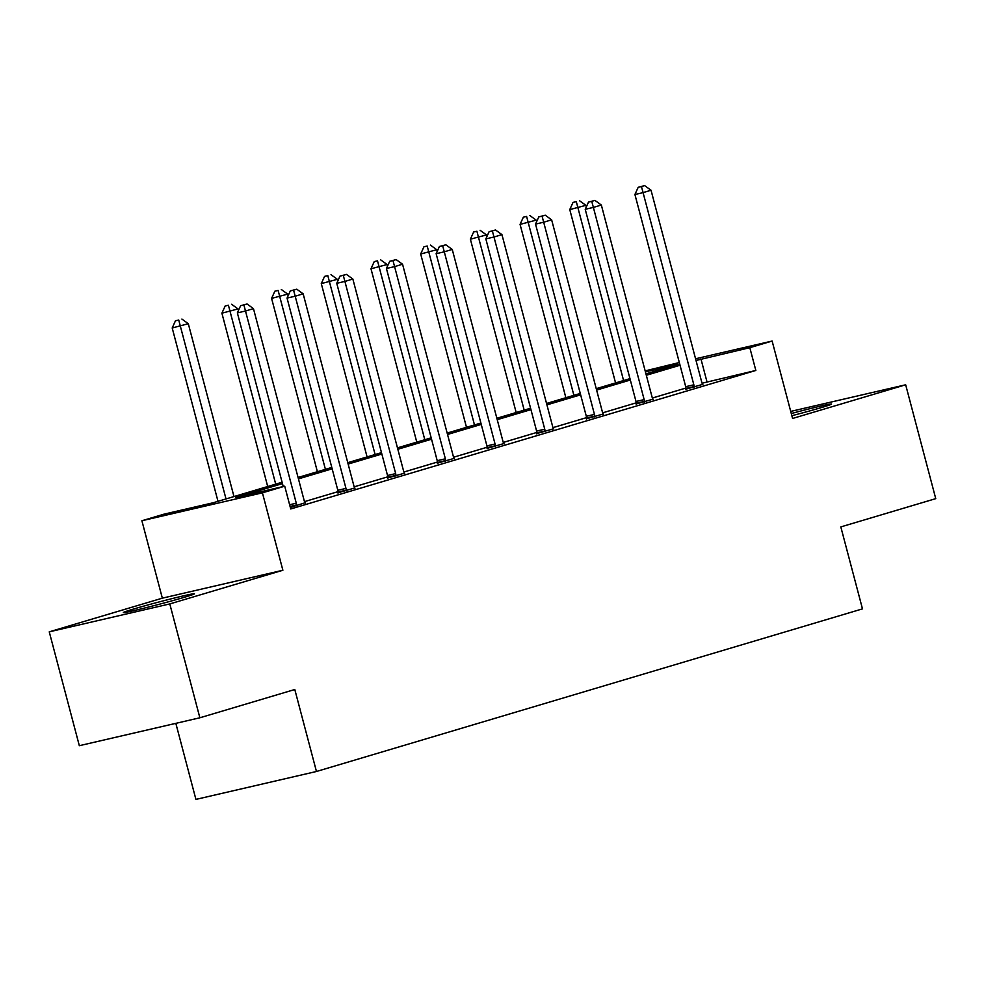 <?xml version="1.0" encoding="UTF-8"?>
<svg xmlns="http://www.w3.org/2000/svg" width="985" height="985" viewBox="0 0 985 985"><rect width="100%" height="100%" fill="white"/><g stroke="black" fill="none" stroke-linecap="round" stroke-linejoin="round"><path stroke-width="1.48" d="M791.854 415.719A36.753 1.133 -14.8 0 0 821.428 407.568A36.753 1.133 -14.8 0 0 831.562 404.059A36.753 1.133 -14.8 0 0 791.275 413.528M133.48 609.062A36.753 1.133 -14.8 0 0 123.359 612.571A36.753 1.133 -14.8 0 0 145.608 607.782A36.753 1.133 -14.8 0 0 184.306 597.304A36.753 1.133 -14.8 0 0 194.439 593.795A36.753 1.133 -14.8 0 0 172.178 598.585A36.753 1.133 -14.8 0 0 133.48 609.062M645.15 370.877L679.318 362.529M175.835 723.347L195.916 799.401L316.456 771.489L862.478 608.878L840.821 526.913L935.75 498.644L905.671 384.79L790.709 411.41M316.456 771.489L294.798 689.512L199.869 717.782L79.329 745.694L49.25 631.841L169.789 603.928L282.88 570.253L262.416 492.832L141.889 520.745L164.187 514.108L213.055 502.793L282.092 482.231M282.88 570.253L162.34 598.166L49.25 631.841M162.34 598.166L141.889 520.745M199.869 717.782L169.789 603.928M282.461 483.623L235.858 497.511L284.727 486.196L290.735 508.962L755.84 370.458L702.083 383.227M685.917 388.041L652.378 398.026M636.224 402.84L602.685 412.826M586.518 417.64L552.991 427.625M536.825 432.44L503.298 442.425M487.132 447.239L453.592 457.225M437.438 462.039L403.899 472.024M387.733 476.838L354.206 486.824M338.04 491.638L304.513 501.624M290.341 507.447L305.104 502.769M338.04 492.771L354.809 487.969M387.733 477.971L404.503 473.169M437.426 463.172L454.196 458.37M487.119 448.372L503.889 443.57M536.825 433.572L553.582 428.77M586.518 418.773L603.288 413.971M636.212 403.973L652.981 399.171M685.905 389.173L702.674 384.372M695.558 358.774L772.129 341.044L792.58 418.465L905.671 384.79M772.129 341.044L749.819 347.68L696.013 360.473M755.84 370.458L749.819 347.68M284.727 486.196L262.416 492.832M645.938 373.869L678.148 364.278L645.409 371.862M298.073 477.466L331.797 467.432M347.767 462.667L381.49 452.632M397.46 447.867L431.184 437.833M447.165 433.068L480.877 423.033M496.859 418.268L530.57 408.233M546.552 403.468L580.276 393.434M596.245 388.669L629.969 378.634M680.032 365.238L646.32 375.273M630.338 380.025L596.615 390.072M580.645 394.825L546.921 404.872M530.952 409.625L497.228 419.672M481.246 424.424L447.535 434.471M431.553 439.224L397.829 449.271M381.86 454.023L348.136 464.07M332.167 468.823L298.443 478.87M706.971 381.774L700.963 358.996M296.485 505.687L296.497 504.96A4.716 3.324 77 0 0 296.276 503.2L245.499 311.014L253.465 308.637L304.242 500.823A4.716 3.324 77 0 0 304.919 502.448L305.288 503.064M283.237 486.541L237.36 312.898L245.499 311.014L243.886 304.944L247.075 303.996L240.623 305.695L243.886 304.944M240.623 305.695L237.36 312.898M253.465 308.637L247.075 303.996M233.974 496.563L188.307 323.72L172.203 327.98L217.993 501.316M178.728 320.026L175.465 320.79L178.728 320.026L226.008 498.927M181.917 319.078L188.307 323.72M172.203 327.98L175.465 320.79M346.178 490.887L346.191 490.161A4.716 3.324 77 0 0 345.969 488.4L295.192 296.214L303.158 293.838L353.935 486.024A4.716 3.324 77 0 0 354.612 487.649L354.982 488.264M338.027 493.116L338.052 492.044A4.716 3.324 77 0 0 337.83 490.284L287.054 298.098L295.192 296.214L293.579 290.144L296.768 289.196L290.316 290.895L293.579 290.144M290.316 290.895L287.054 298.098M303.158 293.838L296.768 289.196M395.884 476.087L395.884 475.361A4.716 3.324 77 0 0 395.675 473.6L344.898 281.414L352.852 279.038L403.641 471.224A4.716 3.324 77 0 0 404.318 472.849L404.675 473.465M387.733 478.316L387.745 477.245A4.716 3.324 77 0 0 387.524 475.484L336.747 283.298L344.898 281.414L343.272 275.344L346.461 274.396L340.022 276.096L343.272 275.344M340.022 276.096L336.747 283.298M352.852 279.038L346.461 274.396M238.432 310.534L238.001 308.933L221.896 313.181L267.698 486.516M228.422 305.227L225.171 305.99L228.422 305.227L275.701 484.127M231.61 304.279L238.001 308.933M221.896 313.181L225.171 305.99M288.125 295.734L287.706 294.133L271.589 298.381L317.392 471.716M278.115 290.427L274.864 291.191L278.115 290.427L325.407 469.328M281.304 289.479L287.706 294.133M271.589 298.381L274.864 291.191M445.577 461.288L445.589 460.561A4.716 3.324 77 0 0 445.368 458.801L394.591 266.615L402.557 264.239L453.334 456.424A4.716 3.324 77 0 0 454.011 458.05L454.38 458.665M437.426 463.516L437.438 462.445A4.716 3.324 77 0 0 437.217 460.685L386.44 268.499L394.591 266.615L392.966 260.545L396.155 259.597L389.715 261.296L392.966 260.545M389.715 261.296L386.44 268.499M402.557 264.239L396.155 259.597M495.27 446.488L495.283 445.762A4.716 3.324 77 0 0 495.061 444.001L444.284 251.815L452.25 249.439L503.027 441.625A4.716 3.324 77 0 0 503.704 443.262L504.074 443.866M487.119 448.717L487.132 447.646A4.716 3.324 77 0 0 486.922 445.885L436.146 253.699L444.284 251.815L442.671 245.745L445.848 244.797L439.409 246.496L442.671 245.745M439.409 246.496L436.146 253.699M452.25 249.439L445.848 244.797M544.964 431.689L544.976 430.962A4.716 3.324 77 0 0 544.754 429.201L493.977 237.016L501.944 234.639L552.72 426.825A4.716 3.324 77 0 0 553.398 428.463L553.767 429.066M536.813 433.917L536.837 432.846A4.716 3.324 77 0 0 536.616 431.085L485.839 238.899L493.977 237.016L492.365 230.946L495.553 229.998L489.102 231.697L492.365 230.946M489.102 231.697L485.839 238.899M501.944 234.639L495.553 229.998M337.818 280.934L337.399 279.334L321.295 283.582L367.085 456.917M327.82 275.628L324.558 276.391L327.82 275.628L375.1 454.528M330.997 274.68L337.399 279.334M321.295 283.582L324.558 276.391M387.524 266.135L387.093 264.534L370.988 268.782L416.778 442.117M377.514 260.84L374.251 261.591L377.514 260.84L424.794 439.729M380.702 259.88L387.093 264.534M370.988 268.782L374.251 261.591M437.217 251.335L436.786 249.734L420.681 253.982L466.484 427.318M427.207 246.041L423.944 246.792L427.207 246.041L474.487 424.929M430.396 245.08L436.786 249.734M420.681 253.982L423.944 246.792M486.91 236.535L486.491 234.935L470.374 239.183L516.177 412.518M476.9 231.241L473.65 231.992L476.9 231.241L524.18 410.129M480.089 230.281L486.491 234.935M470.374 239.183L473.65 231.992M536.603 221.736L536.185 220.135L520.068 224.383L565.87 397.718M526.606 216.441L523.343 217.192L526.606 216.441L573.886 395.33M529.782 215.493L536.185 220.135M520.068 224.383L523.343 217.192M594.657 416.889L594.669 416.162A4.716 3.324 77 0 0 594.46 414.402L543.683 222.216L551.637 219.84L602.414 412.025A4.716 3.324 77 0 0 603.103 413.663L603.46 414.266M586.506 419.117L586.531 418.046A4.716 3.324 77 0 0 586.309 416.286L535.532 224.1L543.683 222.216L542.058 216.146L545.247 215.198L538.795 216.897L542.058 216.146M538.795 216.897L535.532 224.1M551.637 219.84L545.247 215.198M644.362 402.089L644.375 401.363A4.716 3.324 77 0 0 644.153 399.602L593.376 207.416L601.342 205.04L652.119 397.226A4.716 3.324 77 0 0 652.796 398.863L653.154 399.467M636.212 404.318L636.224 403.247A4.716 3.324 77 0 0 636.002 401.486L585.225 209.3L593.376 207.416L591.751 201.346L594.94 200.398L588.501 202.097L591.751 201.346M588.501 202.097L585.225 209.3M601.342 205.04L594.94 200.398M694.056 387.29L694.068 386.563A4.716 3.324 77 0 0 693.846 384.803L643.07 192.617L651.036 190.24L701.812 382.426A4.716 3.324 77 0 0 702.49 384.064L702.859 384.667M685.905 389.518L685.917 388.459A4.716 3.324 77 0 0 685.708 386.686L634.919 194.501L643.07 192.617L641.457 186.547L644.633 185.599L638.194 187.298L641.457 186.547M638.194 187.298L634.919 194.501M651.036 190.24L644.633 185.599M586.297 206.936L585.878 205.336L569.773 209.583L615.563 382.919M576.299 201.642L573.036 202.393L576.299 201.642L623.579 380.53M579.476 200.694L585.878 205.336M569.773 209.583L573.036 202.393M296.497 504.96L290.07 506.45M296.276 503.2L289.615 504.739M346.191 490.161L338.052 492.044M345.969 488.4L337.83 490.284M395.884 475.361L387.745 477.245M395.675 473.6L387.524 475.484M445.589 460.561L437.438 462.445M445.368 458.801L437.217 460.685M495.283 445.762L487.132 447.646M495.061 444.001L486.922 445.885M544.976 430.962L536.837 432.846M544.754 429.201L536.616 431.085M594.669 416.162L586.531 418.046M594.46 414.402L586.309 416.286M644.375 401.363L636.224 403.247M644.153 399.602L636.002 401.486M694.068 386.563L685.917 388.459M693.846 384.803L685.708 386.686"/></g></svg>
